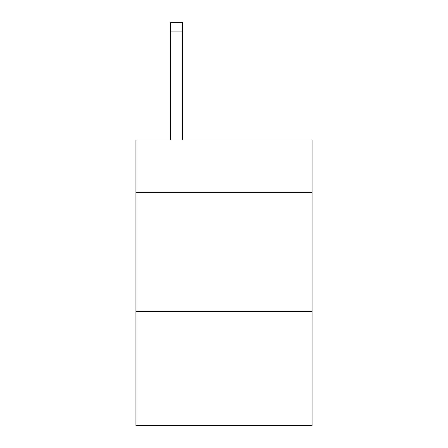 <?xml version="1.0" encoding="UTF-8"?>
<svg xmlns="http://www.w3.org/2000/svg" width="448" height="448" viewBox="0 0 448 448"><rect width="100%" height="100%" fill="white"/><g stroke="black" fill="none" stroke-linecap="round" stroke-linejoin="round"><path stroke-width="0.67" d="M312.066 192.343L312.066 139.978L135.934 139.978L135.934 192.343L312.066 192.343L312.066 425.6L135.934 425.6L135.934 192.343M312.066 311.354L135.934 311.354M182.347 139.978L182.347 31.92L170.447 31.92L170.447 22.4L182.347 22.4L182.347 31.92M170.447 139.978L170.447 31.92"/></g></svg>
